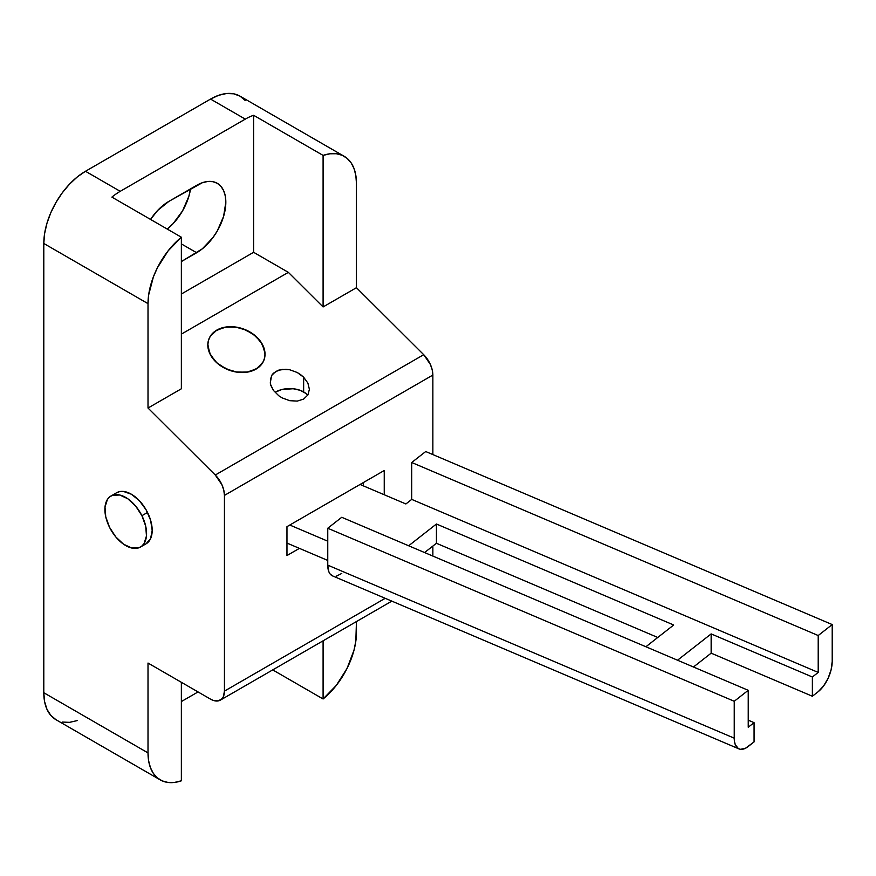 <?xml version="1.0" encoding="UTF-8"?>
<svg xmlns="http://www.w3.org/2000/svg" width="876" height="876" viewBox="0 0 876 876"><rect width="100%" height="100%" fill="white"/><g stroke="black" fill="none" stroke-linecap="round" stroke-linejoin="round"><path stroke-width="1.31" d="M216.821 330.099A29.477 21.801 -159 0 1 251.281 332.803A29.477 21.801 -159 0 1 263.939 360.167A29.477 21.801 -159 0 1 256.011 369.125L246.55 372.245L235.534 371.917L229.972 370.46L219.799 365.215L215.573 361.646L209.66 353.258L207.831 344.323L208.543 340.074L210.339 336.187L216.821 330.099L226.293 326.978L237.297 327.306L242.86 328.763L253.044 333.997L260.687 341.618L264.64 350.444L265.012 354.9L264.289 359.149L262.504 363.036L256.011 369.125A29.477 21.801 -159 0 1 221.562 366.409A29.477 21.801 -159 0 1 208.893 339.056A29.477 21.801 -159 0 1 216.821 330.099M270.257 383.108L271.593 375.519L275.852 371.391L282.225 369.376L289.748 369.771L297.271 372.519L303.644 377.206L303.644 391.89L303.644 377.206L307.903 383.119L309.392 389.338L307.903 394.945L303.644 399.073L297.271 401.088L289.748 400.693L282.225 397.934L278.831 395.799L273.411 390.4L270.75 385.199M146.073 543.81L150.595 538.609L152.183 530.308L150.595 520.191L146.073 509.766L139.317 500.645L131.345 494.206L123.363 491.436L119.76 491.578L116.607 492.75A29.477 17.016 60 0 1 139.317 500.645A29.477 17.016 60 0 1 152.183 530.308A29.477 17.016 60 0 1 146.073 543.81L140.543 546.996M198.042 691.93L181.365 701.556L198.042 691.93M111.887 732.04L85.487 716.798M344.235 156.322A58.955 34.033 -60 0 1 356.444 183.303L356.444 287.7L423.71 354.692L356.444 287.7L323.091 306.95L323.091 155.402L253.613 115.282L253.613 252.299L253.613 115.282A58.955 34.033 -60 0 0 245.28 119.125A58.955 34.033 -60 0 1 253.613 115.282L323.091 155.402A58.955 34.033 -60 0 1 344.235 156.322L240.013 96.152A58.955 34.033 120 0 0 210.547 99.076L245.28 119.125L120.22 191.329A58.955 34.033 -60 0 0 111.887 197.111L181.365 237.221L181.365 388.78L148.011 408.03L181.365 388.78L181.365 237.221L168.137 250.832L157.406 267.771L153.388 276.893L148.624 295.092L148.011 303.644L148.011 408.03L215.277 475.022L423.71 354.692L430.346 364.394L432.218 369.858L432.864 375.059L432.864 454.578L432.864 375.059L224.442 495.4L432.864 375.059A19.655 11.344 -120 0 0 423.71 354.692L215.277 475.022A19.655 11.344 60 0 1 224.442 495.4L224.442 691.12L224.442 495.4L223.796 490.199L221.924 484.735L215.277 475.022L148.011 408.03L148.011 303.644L43.8 243.473L148.011 303.644A58.955 34.033 -60 0 1 181.365 237.221L111.887 197.111A58.955 34.033 -60 0 1 120.22 191.329L85.487 171.269A58.955 34.033 120 0 0 43.8 243.473L43.8 692.73L148.011 752.9L148.011 663.044L210.547 699.147L213.251 700.406L218.266 700.899L222.099 698.687L223.38 696.65L224.442 691.12L385.199 598.308L224.442 691.12A19.655 11.344 60 0 1 220.369 700.121A19.655 11.344 60 0 1 210.547 699.147L148.011 663.044L148.011 752.9L148.624 760.74L150.431 767.661L153.388 773.442L157.406 777.921L162.378 780.954L168.137 782.476L174.532 782.421L181.365 780.812L181.365 682.305L181.365 780.812A58.955 34.033 -60 0 1 160.22 779.881A58.955 34.033 -60 0 1 148.011 752.9L43.8 692.73A58.955 34.033 120 0 0 56.009 719.722L50.83 715.418L46.975 709.319L44.599 701.654L43.8 692.73L43.8 243.473L44.599 233.618L46.975 223.227L50.83 212.671L56.009 202.389L62.327 192.753L69.532 184.146L77.351 176.897L85.487 171.269L210.547 99.076L245.28 119.125L120.22 191.329L85.487 171.269L210.547 99.076L218.671 95.298L226.49 93.524L233.706 93.809L240.024 96.152L245.203 100.455M323.091 640.816L323.091 698.982L272.721 669.899L323.091 698.982L323.091 640.816M167.217 229.052A41.271 23.827 120 0 0 190.552 188.866L188.866 196.312L182.547 210.897L173.076 223.665L167.217 229.052M196.651 252.737L181.365 243.911L196.651 252.737L181.365 261.563L202.345 248.806L212.857 237.703L217.281 230.957L223.61 216.372L225.822 202.192L225.263 195.95L223.61 190.585L220.905 186.314L217.281 183.303A41.271 23.827 -60 0 1 223.61 216.372A41.271 23.827 -60 0 1 196.651 252.737M196.651 185.351A41.271 23.827 -60 0 1 217.281 183.303L212.857 181.671L207.809 181.463L202.345 182.712L168.86 201.392L196.651 185.351M150.541 219.427A41.271 23.827 -60 0 1 168.86 201.392L157.691 210.404L150.541 219.427M299.406 548.365L286.967 555.548L286.967 526.662L384.235 470.511L384.235 494.743L384.235 470.511L286.967 526.662L286.967 555.548L299.406 548.365M363.387 485.873L363.387 482.545L363.387 485.873M77.351 720.565L69.532 722.35L62.327 722.054M356.444 632.56A58.955 34.033 -60 0 1 323.091 698.982L336.318 685.371L347.049 668.432L354.024 650.123L355.831 641.112L356.444 621.555L356.444 632.56M432.864 546.066L432.864 556.074L432.864 546.066M253.613 252.299L181.365 294.018L253.613 252.299L288.357 272.359L253.613 252.299M356.444 287.7L356.444 183.303L355.831 175.463L354.024 168.542L351.068 162.761L347.049 158.293L342.078 155.249L336.318 153.727L329.934 153.782L323.091 155.402L323.091 306.95L288.357 272.359L181.365 334.128L288.357 272.359L323.091 306.95L356.444 287.7M271.593 375.519L273.411 373.22L278.831 370.088L285.915 369.267L289.748 369.771L297.271 372.519L300.665 374.665L303.644 377.206L307.903 383.119M309.392 389.338L307.903 394.945L303.644 399.073L297.271 401.088L289.748 400.693L282.225 397.934L278.831 395.799L273.411 390.4L270.476 384.214L270.476 378.18M739.005 748.914L332.519 575.882A23.586 11.421 113.1 0 1 327.755 565.14L327.755 528.239L327.755 565.14L734.241 738.172A23.586 11.421 -66.9 0 0 739.005 748.914A23.586 11.421 -66.9 0 0 748.235 746.472L754.072 741.906L754.072 722.656L748.235 727.222L748.235 690.31L748.235 727.222L754.072 722.656L754.072 741.906L745.509 748.235L740.461 749.319L738.348 748.575L735.303 744.71L734.515 741.72L734.241 701.271L748.235 690.31L341.75 517.289L327.755 528.239L734.241 701.271L327.755 528.239L341.75 517.289L748.235 690.31L734.241 701.271L734.241 738.172L327.755 565.14L328.829 571.678L330.121 573.999L332.562 575.904M411.72 462.495L425.714 451.534L832.2 624.566L818.206 635.527L411.72 462.495L411.72 499.397L405.895 503.963L360.069 484.461L405.895 503.963L411.72 499.397L411.72 462.495L818.206 635.527L832.2 624.566L832.2 661.468L831.138 669.669L828.105 678.298L823.56 686.017L818.206 691.679L812.38 696.245L812.38 676.995L818.206 672.429L818.206 635.527L818.206 672.429L411.72 499.397L818.206 672.429L812.38 676.995L812.38 696.245L711.148 653.157L711.148 633.906L812.38 676.995L711.148 633.906L711.148 653.157L693.474 666.997L711.148 653.157L812.38 696.245L818.206 691.679A23.586 11.421 -66.9 0 0 832.2 661.468L832.2 624.566L425.714 451.534L411.72 462.495M336.395 576.167L341.75 573.441M289.803 525.031L327.755 541.182L289.803 525.031M327.755 560.432L286.967 543.076L327.755 560.432M677.542 660.219L711.148 633.906L677.542 660.219M754.072 722.656L748.235 720.171L754.072 722.656M657.756 637.476L436.434 543.273L436.434 524.012L673.688 625.004L645.908 646.751L673.688 625.004L436.434 524.012L436.434 543.273L424.586 552.548L436.434 543.273L657.756 637.476M408.665 545.77L436.434 524.012L408.665 545.77M141.912 515.69L147.518 512.449L141.912 515.69L135.66 506.076L127.885 498.816L119.793 495.017L112.599 495.247L109.697 496.889L107.409 499.473L105 507.062L105.755 516.851L109.555 527.341A29.477 17.016 60 0 1 111 495.991A29.477 17.016 60 0 1 141.912 515.69A29.477 17.016 60 0 1 140.467 547.04A29.477 17.016 60 0 1 109.555 527.341L115.807 536.955L123.582 544.215L131.674 548.015L138.868 547.785L141.781 546.142L144.058 543.558L146.467 535.97L145.712 526.18L141.912 515.69M226.402 369.037L237.418 372.223L248.28 371.961L257.347 368.292L263.216 361.788L264.651 357.758L265.012 353.422L262.45 344.487L255.934 336.318L246.441 330.186A29.477 21.801 -159 0 1 263.939 360.167A29.477 21.801 -159 0 1 226.402 369.037A29.477 21.801 -159 0 1 208.893 339.056A29.477 21.801 -159 0 1 246.441 330.186L235.425 327L224.552 327.263L215.496 330.931L212.091 333.876L209.627 337.435L208.181 341.465L207.831 345.801L210.393 354.736L216.909 362.905L226.402 369.037M307.728 395.339L305.834 393.401L300.293 390.335L293.142 388.736L281.82 389.524L275.546 392.076A19.655 11.344 180 0 1 307.684 395.284M220.369 700.121L391.824 601.133M160.22 779.881L56.009 719.722M116.607 492.75L111 495.991"/></g></svg>
